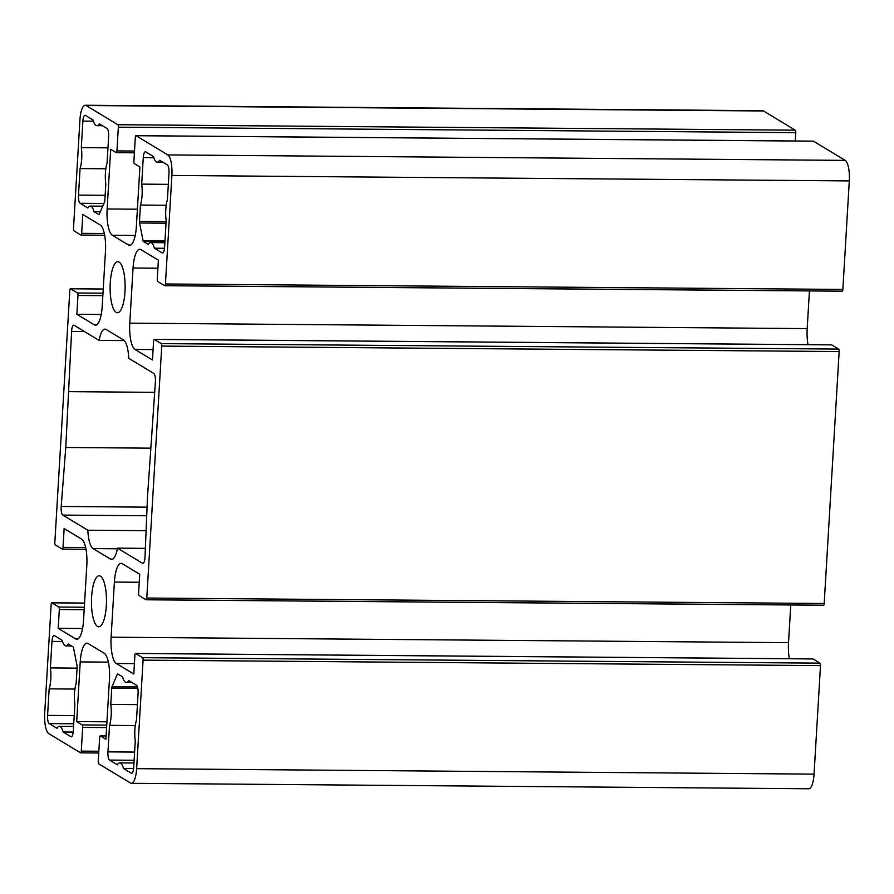 <?xml version="1.0" encoding="UTF-8"?>
<svg xmlns="http://www.w3.org/2000/svg" width="894" height="894" viewBox="0 0 894 894"><rect width="100%" height="100%" fill="white"/><g stroke="black" fill="none" stroke-linecap="round" stroke-linejoin="round"><path stroke-width="1.34" d="M105.146 195.294L78.493 195.082A7.085 2.079 -89.5 0 0 80.125 203.296L103.872 203.486M99.01 214.594L94.015 211.699A17.724 5.208 -89.5 0 0 90.26 206.078A17.724 5.208 -89.5 0 0 87.88 207.989L80.125 203.296M102.464 125.708L96.854 125.663A17.724 5.208 -89.5 0 1 93.11 120.053L85.343 115.36A7.085 2.079 -89.5 0 0 84.986 115.248A7.085 2.079 -89.5 0 0 82.885 121.103L93.445 121.193M78.493 195.082L80.069 168.564A17.724 5.208 -89.5 0 0 81.309 147.622L82.885 121.103M81.309 147.622L107.962 147.845M98.798 214.594A2.123 0.626 -89.5 0 0 98.91 214.616A2.123 0.626 -89.5 0 0 99.268 214.236L104.576 201.843A2.123 0.626 -89.5 0 0 104.844 200.468L105.805 184.119A17.724 5.208 -89.5 0 1 107.056 163.189L108.632 136.67A7.085 2.079 -89.5 0 0 107.001 128.457L99.234 123.763A17.724 5.208 -89.5 0 1 96.854 125.663M162.864 252.89L162.149 252.89A7.085 2.079 -89.5 0 0 162.507 252.991A7.085 2.079 -89.5 0 0 164.608 247.146L166.183 220.617A17.724 5.208 -89.5 0 1 167.424 199.686L169 173.168A7.085 2.079 -89.5 0 0 167.379 164.954L159.613 160.261A17.724 5.208 -89.5 0 1 157.232 162.16A17.724 5.208 -89.5 0 1 153.477 156.551L145.722 151.857A7.085 2.079 -89.5 0 0 145.364 151.745A7.085 2.079 -89.5 0 0 143.263 157.601L153.813 157.69M166.128 221.623L139.475 221.41L140.436 205.061A17.724 5.208 -89.5 0 0 141.688 184.119L143.263 157.601M141.688 184.119L168.34 184.343M131.954 773.176L131.239 773.176A7.085 2.079 -89.5 0 0 131.597 773.288A7.085 2.079 -89.5 0 0 133.698 767.432L135.273 740.914A17.724 5.208 -89.5 0 1 136.514 719.972L138.089 693.453A7.085 2.079 -89.5 0 0 136.469 685.24L128.702 680.546A17.724 5.208 -89.5 0 1 126.322 682.457A17.724 5.208 -89.5 0 1 122.567 676.836L117.784 673.942A2.123 0.626 -89.5 0 0 117.684 673.908A2.123 0.626 -89.5 0 0 117.315 674.299L118.377 674.311M134.614 752.077L107.95 751.865A7.085 2.079 -89.5 0 0 109.582 760.079L134.122 760.28M131.239 773.176L123.473 768.482A17.724 5.208 -89.5 0 0 119.729 762.873A17.724 5.208 -89.5 0 0 117.349 764.772L109.582 760.079M71.587 736.678L70.861 736.678A7.085 2.079 -89.5 0 0 71.218 736.79A7.085 2.079 -89.5 0 0 73.319 730.934L74.895 704.416A17.724 5.208 -89.5 0 1 76.146 683.474L77.119 667.125A2.123 0.626 -89.5 0 0 77.018 665.538L73.509 647.815A2.123 0.626 -89.5 0 0 73.107 646.943L68.324 644.049A17.724 5.208 -89.5 0 1 65.944 645.96L71.554 646.004M65.944 645.96A17.724 5.208 -89.5 0 1 62.2 640.339L54.433 635.645A7.085 2.079 -89.5 0 0 54.076 635.545A7.085 2.079 -89.5 0 0 51.975 641.389L62.535 641.479M77.052 668.131L50.399 667.907L51.975 641.389M74.236 715.58L47.583 715.368A7.085 2.079 -89.5 0 0 49.204 723.581L73.744 723.782M70.861 736.678L63.105 731.985A17.724 5.208 90.5 0 0 59.35 726.375A17.724 5.208 90.5 0 0 56.97 728.275L49.204 723.581M164.977 240.899L143.074 240.721A2.123 0.626 -89.5 0 0 143.476 241.592L164.932 241.771M162.149 252.89L154.383 248.197A17.724 5.208 -89.5 0 0 150.639 242.576A17.724 5.208 -89.5 0 0 148.259 244.487L143.476 241.592M139.475 221.41A2.123 0.626 -89.5 0 0 139.565 222.997L166.027 223.209M143.074 240.721L139.565 222.997M137.464 686.894L112.018 686.693L117.315 674.299M112.018 686.693A2.123 0.626 -89.5 0 0 111.75 688.067L137.81 688.268M107.95 751.865L109.526 725.347A17.724 5.208 -89.5 0 0 110.778 704.405L111.75 688.067M110.778 704.405L137.43 704.628M140.436 205.061L166.206 205.262M154.383 248.197L164.518 248.275M82.784 214.493L81.667 233.334A2.123 0.626 90.5 0 1 81.041 235.088A2.123 0.626 90.5 0 1 80.929 235.055L73.99 230.853A2.123 0.626 90.5 0 1 73.498 228.395L79.946 119.863A17.724 5.208 90.5 0 1 85.198 105.235A17.724 5.208 90.5 0 1 86.092 105.503L117.863 124.713A2.123 0.626 90.5 0 1 118.343 127.183L116.935 150.907A2.123 0.626 90.5 0 1 116.309 152.662A2.123 0.626 90.5 0 1 116.198 152.628L110.688 149.298L107.135 208.961A22.685 6.671 -89.5 0 0 112.353 235.256L128.49 245.012A22.685 6.671 -89.5 0 0 129.63 245.358A22.685 6.671 -89.5 0 0 136.357 226.629L139.9 166.954L134.379 163.624A2.123 0.626 90.5 0 1 133.899 161.155L135.307 137.43A2.123 0.626 90.5 0 1 135.933 135.676A2.123 0.626 90.5 0 1 136.044 135.709L167.815 154.908A17.724 5.208 90.5 0 1 171.883 175.447L165.435 283.968A2.123 0.626 90.5 0 1 164.809 285.722A2.123 0.626 90.5 0 1 164.697 285.7L157.757 281.498A2.123 0.626 90.5 0 1 157.266 279.029L158.383 260.188L140.917 249.627A22.685 6.671 -89.5 0 0 139.777 249.281A22.685 6.671 -89.5 0 0 133.05 268.01L129.775 323.147A22.685 6.671 -89.5 0 0 134.983 349.431L152.461 359.991L153.578 341.15A2.123 0.626 90.5 0 1 154.204 339.385A2.123 0.626 90.5 0 1 154.316 339.418L161.255 343.62A2.123 0.626 90.5 0 1 161.747 346.09L146.784 598.03A2.123 0.626 90.5 0 1 146.147 599.785A2.123 0.626 90.5 0 1 146.046 599.751L139.095 595.549A2.123 0.626 90.5 0 1 138.604 593.091L139.721 574.25L122.254 563.689A22.685 6.671 -89.5 0 0 121.115 563.343A22.685 6.671 -89.5 0 0 114.387 582.061L111.113 637.198A22.685 6.671 -89.5 0 0 116.332 663.482L133.798 674.042L134.916 655.201A2.123 0.626 90.5 0 1 135.542 653.447A2.123 0.626 90.5 0 1 135.653 653.48L142.604 657.682A2.123 0.626 90.5 0 1 143.085 660.141L136.637 768.661A17.724 5.208 90.5 0 1 131.396 783.3A17.724 5.208 90.5 0 1 130.502 783.021L98.731 763.822A2.123 0.626 90.5 0 1 98.239 761.353L99.647 737.628A2.123 0.626 90.5 0 1 100.273 735.874A2.123 0.626 90.5 0 1 100.385 735.907L105.905 739.237L109.448 679.563A22.685 6.671 -89.5 0 0 104.24 653.279L88.093 643.524A22.685 6.671 -89.5 0 0 86.953 643.177A22.685 6.671 -89.5 0 0 80.225 661.906L76.683 721.581L82.203 724.911A2.123 0.626 90.5 0 1 82.684 727.381L81.276 751.105A2.123 0.626 90.5 0 1 80.65 752.86A2.123 0.626 90.5 0 1 80.538 752.826L48.768 733.616A17.724 5.208 90.5 0 1 44.7 713.088L51.148 604.567A2.123 0.626 90.5 0 1 51.774 602.802A2.123 0.626 90.5 0 1 51.886 602.835L58.836 607.037A2.123 0.626 90.5 0 1 59.317 609.507L58.199 628.348L75.666 638.908A22.685 6.671 -89.5 0 0 76.817 639.255A22.685 6.671 -89.5 0 0 83.533 620.525L86.807 565.388A22.685 6.671 -89.5 0 0 81.6 539.104L64.133 528.544L63.016 547.385A2.123 0.626 90.5 0 1 62.379 549.151A2.123 0.626 90.5 0 1 62.278 549.117L55.327 544.915A2.123 0.626 90.5 0 1 54.836 542.446L69.81 290.505A2.123 0.626 90.5 0 1 70.436 288.751A2.123 0.626 90.5 0 1 70.548 288.784L77.487 292.986A2.123 0.626 90.5 0 1 77.979 295.445L76.862 314.286L94.328 324.846A22.685 6.671 -89.5 0 0 95.468 325.192A22.685 6.671 -89.5 0 0 102.195 306.474L105.47 251.337A22.685 6.671 -89.5 0 0 100.262 225.053L82.784 214.493M47.583 715.368L49.159 688.849L74.917 689.062M50.399 667.907A17.724 5.208 90.5 0 1 49.159 688.849M123.484 339.943A22.685 6.671 90.5 0 1 128.758 358.315L153.79 373.446A7.085 2.079 90.5 0 1 155.388 382.073L147.499 496.885L144.996 557.118A7.085 2.079 90.5 0 1 142.872 563.388A7.085 2.079 90.5 0 1 142.515 563.276L117.472 548.145A22.685 6.671 90.5 0 1 111.605 559.432A22.685 6.671 90.5 0 1 110.465 559.085L93.099 548.592A22.685 6.671 90.5 0 1 87.835 530.22L62.792 515.089A7.085 2.079 90.5 0 1 61.194 506.462L65.776 447.481L71.598 331.417A7.085 2.079 90.5 0 1 73.71 325.148A7.085 2.079 90.5 0 1 74.068 325.26L99.111 340.391A22.685 6.671 90.5 0 1 104.978 329.104A22.685 6.671 90.5 0 1 106.118 329.45L123.484 339.943M119.114 262.11A25.513 7.498 90.5 0 1 125.082 289.5A25.513 7.498 90.5 0 1 117.416 312.755A25.513 7.498 90.5 0 1 110.118 287.175A25.513 7.498 90.5 0 1 117.829 261.718A25.513 7.498 90.5 0 1 119.114 262.11M100.452 576.172A25.513 7.498 90.5 0 1 106.42 603.562A25.513 7.498 90.5 0 1 98.753 626.806A25.513 7.498 90.5 0 1 91.456 601.237A25.513 7.498 90.5 0 1 99.167 575.781A25.513 7.498 90.5 0 1 100.452 576.172M80.069 168.564L105.827 168.765M94.015 211.699L100.329 211.744M85.198 105.235L762.604 110.7A17.724 5.208 90.5 0 1 763.498 110.979L795.269 130.178A2.123 0.626 90.5 0 1 795.761 132.647L795.269 140.995M813.238 141.174A2.123 0.626 90.5 0 1 813.35 141.14A2.123 0.626 90.5 0 1 813.462 141.174L845.232 160.384A17.724 5.208 90.5 0 1 849.3 180.912L842.852 289.433A2.123 0.626 90.5 0 1 842.226 291.198A2.123 0.626 90.5 0 1 842.114 291.165L164.909 285.7M809.428 290.93L807.193 328.612A22.685 6.671 -89.5 0 0 807.997 344.659M831.509 344.883A2.123 0.626 90.5 0 1 831.621 344.849A2.123 0.626 90.5 0 1 831.722 344.883L838.673 349.085A2.123 0.626 90.5 0 1 839.164 351.554L824.19 603.495A2.123 0.626 90.5 0 1 823.564 605.249A2.123 0.626 90.5 0 1 823.452 605.216L146.258 599.751M790.765 604.981L788.53 642.663A22.685 6.671 -89.5 0 0 789.335 658.722M812.858 658.945A2.123 0.626 90.5 0 1 812.959 658.912A2.123 0.626 90.5 0 1 813.071 658.945L820.01 663.147A2.123 0.626 90.5 0 1 820.502 665.605L814.054 774.137A17.724 5.208 90.5 0 1 808.802 788.765L131.396 783.3M109.526 725.347L135.296 725.559M123.473 768.482L133.597 768.561M63.105 731.985L73.23 732.063M99.111 340.391L124.277 340.592M69.084 391.65L154.595 392.343M65.776 447.481L150.393 448.162M87.835 530.22L146.091 530.69M117.472 548.145L145.353 548.368M76.862 314.286L101.234 314.487M58.199 628.348L82.572 628.538M76.683 721.581L106.934 721.816M71.598 331.417L84.438 331.518M61.194 506.462L147.074 507.155M62.792 515.089L146.717 515.76M93.099 548.592L117.36 548.782M110.465 559.085L112.756 559.108M142.515 563.276L143.23 563.287M94.328 324.846L96.619 324.868M77.979 295.445L102.832 295.646M77.487 292.986L102.978 293.187M70.548 288.784L103.223 289.041M62.491 549.117L85.992 549.307M63.016 547.385L85.656 547.575M75.666 638.908L77.968 638.919M59.317 609.507L84.181 609.708M58.836 607.037L84.327 607.249M51.886 602.835L84.572 603.104M80.762 752.826L98.731 752.971M81.276 751.105L98.843 751.251M82.684 727.381L106.598 727.571M82.203 724.911L106.744 725.112M80.225 661.906L108.375 662.13M100.385 735.907L106.095 735.952L100.273 735.874M136.637 768.661L814.054 774.137M143.085 660.141L820.502 665.605M142.604 657.682L820.01 663.147M135.653 653.48L813.071 658.945M116.332 663.482L134.413 663.627M111.113 637.198L788.53 642.663M114.387 582.061L139.252 582.262M146.784 598.03L824.19 603.495M161.747 346.09L839.164 351.554M161.255 343.62L838.673 349.085M154.316 339.418L831.722 344.883M134.983 349.431L153.075 349.576M129.775 323.147L807.193 328.612M133.05 268.01L157.903 268.211M165.435 283.968L842.852 289.433M171.883 175.447L849.3 180.912M167.815 154.908L845.232 160.384M136.044 135.709L813.462 141.174M128.49 245.012L130.781 245.023M112.353 235.256L135.24 235.435M107.135 208.961L137.385 209.207M116.41 152.628L134.391 152.773M116.935 150.907L134.491 151.052M118.343 127.183L795.761 132.647M117.863 124.713L795.269 130.178M86.092 105.503L763.498 110.979M81.142 235.055L104.654 235.245M81.667 233.334L104.307 233.513M157.232 162.16L162.842 162.205M150.639 242.576L164.876 242.699M102.709 206.179L90.26 206.078M133.966 762.984L119.729 762.873M131.932 682.502L126.322 682.457M59.35 726.375L73.587 726.487M70.436 288.751L103.235 289.019M62.379 549.151L86.003 549.341M51.774 602.802L84.572 603.07M80.65 752.86L98.731 753.005M135.542 653.447L812.959 658.912M146.147 599.785L823.564 605.249M154.204 339.385L831.621 344.849M164.809 285.722L842.226 291.198M135.933 135.676L813.35 141.14M116.309 152.662L134.391 152.807M81.041 235.088L104.665 235.278"/></g></svg>
